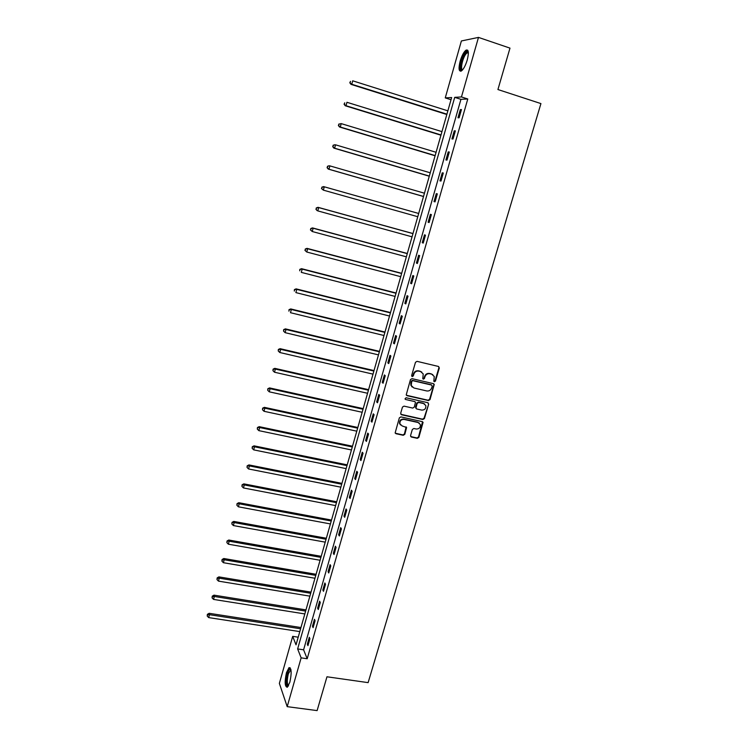 <?xml version="1.0" encoding="UTF-8"?>
<svg xmlns="http://www.w3.org/2000/svg" width="748" height="748" viewBox="0 0 748 748"><rect width="100%" height="100%" fill="white"/><g stroke="black" fill="none" stroke-linecap="round" stroke-linejoin="round"><path stroke-width="1.12" d="M434.382 381.742L435.467 381.078L439.328 367.988L438.506 366.473L417.047 361.349L415.486 362.303L411.652 375.496L412.242 376.562L413.335 375.889L413.831 374.187C414.757 371.84 416.421 370.821 418.815 371.13L420.61 371.55L423.228 373.953L422.779 378.638L423.349 379.161L424.434 378.488L424.929 376.796C425.864 374.458 427.519 373.439 429.894 373.738L431.68 374.159L434.261 376.496L433.821 381.237L434.382 381.742M433.915 381.415L435.065 380.769L438.917 367.698L438.674 366.529M411.755 376.225L412.952 375.589L413.448 373.888L413.831 374.187M422.872 378.834L424.051 378.189L424.546 376.496L424.929 376.796M286.465 672.676L289.018 667.627C291.524 668.058 291.804 672.92 289.859 682.213L287.307 687.244C284.801 686.748 284.511 681.895 286.465 672.676M460.17 61.121C461.881 55.53 463.835 51.874 466.041 50.135C468.631 49.312 469.024 52.603 467.229 60.027C465.499 65.628 463.554 69.274 461.376 70.967C458.776 71.761 458.374 68.479 460.17 61.121M410.549 435.579L411.381 437.038L417.337 438.328L418.871 437.374L423.078 422.377L422.255 421.629L400.891 416.898L399.348 417.861L395.15 432.914L396.001 433.718L403.266 435.289L404.808 434.336L406.603 427.51L402.162 425.939L399.909 423.817C399.722 420.872 401.106 419.404 404.07 419.422L418.132 422.526L420.329 424.555C420.572 427.519 419.207 429.006 416.225 429.015L413.887 428.501L412.344 429.455L410.549 435.579M478.477 37.4L509.977 48.124L497.925 89.536L540.926 103.589L368.119 682.634L326.96 676.781L317.115 710.6L287.195 706.654L279.359 683.392L292.692 636.352L296.03 644.86L451.652 97.53L445.256 97.895L461.385 40.962L478.477 37.4L461.46 96.95L454.719 97.352L297.629 648.927L301.145 657.857L287.195 706.654M467.781 98.979L460.936 99.344L303.594 649.816L307.194 658.745L467.781 98.979L461.46 96.95M307.194 658.745L301.145 657.857M428.464 400.563L430.007 399.61L434.251 384.388L433.447 383.659L412.017 378.656L410.456 379.619L406.229 394.897L407.062 395.683L428.464 400.563L428.071 400.236L429.614 399.292L433.868 384.855L433.653 383.733M428.651 404.191L424.425 418.553L422.882 419.506L401.517 414.757L400.676 413.27L402.471 407.08L404.023 406.127L412.728 408.081L414.28 407.127L415.477 402.302L414.644 401.536L405.575 399.479L404.986 398.927L406.08 397.758L427.837 402.704L428.651 404.191L424.032 418.207L424.425 418.553M460.329 109.601L457.991 117.782L459.113 117.782L461.46 109.573L460.329 109.601L461.357 109.928M454.26 130.825L451.932 138.941L453.026 139.006L455.364 130.863L454.26 130.825L455.28 131.143M448.23 151.9L445.92 159.969L446.986 160.091L449.305 152.003L448.23 151.9L449.249 152.209M442.236 172.844L439.936 180.857L440.993 181.044L443.293 173.003L442.236 172.844L443.255 173.143M436.28 193.648L433.999 201.605L435.027 201.857L437.318 193.872L436.28 193.648L437.3 193.938M430.362 214.311L428.099 222.221L429.109 222.539L431.381 214.601L430.362 214.311L431.381 214.601M424.49 234.844L422.237 242.707L423.228 243.081L425.481 235.19L424.49 234.844M418.646 255.246L416.412 263.062L417.384 263.492L419.628 255.657L418.646 255.246M412.849 275.516L410.624 283.286L411.578 283.773L413.803 275.984L412.849 275.516M407.08 295.656L404.874 303.37L405.799 303.912L408.015 296.18L407.08 295.656M401.358 315.675L399.161 323.332L400.068 323.94L402.274 316.254L401.358 315.675M395.664 335.553L393.485 343.173L394.374 343.828L396.562 336.189L395.664 335.553M390.007 355.319L387.847 362.883L388.717 363.593L390.886 356.001L390.007 355.319M384.388 374.944L382.237 382.462L383.088 383.228L385.248 375.692L384.388 374.944M378.806 394.458L376.665 401.928L377.497 402.751L379.647 395.253L378.806 394.458M373.261 413.84L371.13 421.264L371.952 422.143L374.084 414.701L373.261 413.84M367.745 433.111L365.632 440.488L366.426 441.414L368.549 434.018L367.745 433.111M362.266 452.25L360.171 459.581L360.947 460.562L363.051 453.213L362.266 452.25M356.824 471.277L354.739 478.561L355.496 479.59L357.591 472.287L356.824 471.277M351.41 490.183L349.335 497.42L350.083 498.505L352.158 491.24L351.41 490.183M346.034 508.967L343.977 516.167L344.697 517.298L346.763 510.08L346.034 508.967M340.686 527.639L338.638 534.792L339.349 535.97L341.406 528.808L340.686 527.639M335.375 546.199L333.346 553.305L334.029 554.539L336.076 547.414L335.375 546.199M330.102 564.647L328.073 571.706L328.746 572.987L330.775 565.899L330.102 564.647M324.856 582.973L322.846 589.994L323.501 591.322L325.511 584.282L324.856 582.973M319.639 601.196L317.638 608.171L318.283 609.545L320.284 602.551L319.639 601.196M314.459 619.307L312.468 626.244L313.094 627.656L315.086 620.7L314.459 619.307M309.307 637.305L307.334 644.196L307.942 645.655L309.915 638.745L309.307 637.305M298.218 637.193L292.692 636.352M451.025 99.736L445.256 97.895M460.936 99.344L454.719 97.352M303.594 649.816L297.629 648.927M428.099 222.221L429.118 222.511M422.237 242.707L423.256 242.988M416.412 263.062L417.421 263.333M410.624 283.286L411.634 283.548M404.874 303.37L405.884 303.632M399.161 323.332L400.171 323.585M393.485 343.173L394.495 343.416M387.847 362.883L388.848 363.117M382.237 382.462L383.247 382.696M376.665 401.928L377.675 402.153M371.13 421.264L372.139 421.489M365.632 440.488L366.632 440.694M360.171 459.581L361.162 459.786M354.739 478.561L355.73 478.757M349.335 497.42L350.335 497.616M343.977 516.167L344.968 516.354M338.638 534.792L339.639 534.979M333.346 553.305L334.337 553.483M328.073 571.706L329.064 571.883M322.846 589.994L323.828 590.163M317.638 608.171L318.629 608.33M312.468 626.244L313.459 626.394M307.334 644.196L308.316 644.346M432.802 374.636L431.68 374.159M424.546 376.496C425.472 374.159 427.127 373.14 429.502 373.448L431.278 373.869M421.779 372.055L420.61 371.55M413.448 373.888C414.383 371.541 416.038 370.522 418.431 370.83L420.217 371.251M406.398 395.253L428.071 400.236M432.213 386.127L431.633 385.07L412.831 380.695L411.737 381.368L411.232 385.519L413.896 387.988L426.743 390.952C429.109 391.251 430.755 390.232 431.69 387.903L432.213 386.127M412.204 387.081L410.858 385.201L410.848 382.854L411.363 381.059L412.457 380.386L431.241 384.762M400.816 414.289L422.498 419.161L424.032 418.207M414.934 401.639L405.575 399.479M421.713 410.1C424.733 410.091 426.108 408.586 425.827 405.575L423.639 403.574L418.684 402.452L417.141 403.406L415.944 408.221L416.767 408.988L421.713 410.1M424.714 404.051L423.639 403.574M416.103 408.548L415.561 407.164L416.758 403.079L418.31 402.125L423.246 403.247M428.267 403.864L428.09 402.789M419.31 423.078L418.132 422.526M400.517 424.958L399.544 423.462C399.367 420.516 400.75 419.058 403.705 419.076L417.749 422.171M395.271 433.204L402.901 434.925L404.444 433.971L406.108 426.865M410.671 436.542L416.963 437.963L418.497 437.01L422.555 421.741M447.865 110.835L352.701 80.812L351.775 84.262L350.98 84.365L446.827 114.5M350.129 82.729L350.494 81.354L349.812 82.776L351.775 84.262L446.921 114.182M350.98 84.365L349.812 82.776M462.432 70.032C458.823 72.079 461.31 58.073 465.415 53.136L467.659 51.631L468.332 52.201M468.36 52.669L467.173 52.753L465.976 53.921C462.488 58.11 460.02 70.069 462.722 69.686M467.734 50.247L465.527 51.995C461.712 56.605 458.552 69.499 460.796 71.238M288.307 686.084C286.185 685.505 285.96 681.297 287.625 673.443C288.532 670.423 289.457 668.918 290.411 668.936L290.813 669.161M290.411 668.936L290.907 669.656L288.326 673.826C286.877 680.287 286.952 684.224 288.56 685.635M290.14 667.73L287.41 672.845C285.755 679.867 285.699 684.682 287.241 687.29M441.956 131.629L346.941 102.289L346.015 105.72L345.239 105.758L440.937 135.201M344.379 104.187L344.744 102.813L344.071 104.206L346.015 105.72L441.011 134.949M345.239 105.758L344.071 104.206M436.084 152.293L341.219 123.626L340.303 127.038L339.545 127.01L435.093 155.771M338.666 125.496L339.031 124.14L338.367 125.486L340.303 127.038L435.14 155.584M338.732 124.131L341.219 123.626L339.031 124.14M339.545 127.01L338.367 125.486M430.25 172.816L335.525 144.822L334.618 148.207L333.879 148.123L429.277 176.21M332.991 146.673L333.356 145.318L332.701 146.636L334.618 148.207L429.315 176.089M333.056 145.29L334.786 144.747L333.356 145.318M333.879 148.123L332.701 146.636M424.443 193.208L329.877 165.878L328.98 169.244L328.26 169.095L423.508 196.518M327.353 167.711L327.718 166.365L327.072 167.646L328.98 169.244L423.518 196.462M327.428 166.308L329.157 165.738L327.718 166.365M328.26 169.095L327.072 167.646M322.117 187.271L321.472 188.524L322.117 187.271L324.267 186.804L418.684 213.479L323.566 186.598L324.267 186.804L323.37 190.142L417.767 216.714M321.752 188.599L323.37 190.142L321.472 188.524M321.836 187.187L323.566 186.598M412.98 233.544L318.003 207.318L318.685 207.579L317.797 210.899L412.045 236.826M412.961 233.61L318.685 207.579L316.273 207.935L316.189 209.365L316.544 208.038M316.189 209.365L317.115 210.627L315.918 209.253M316.273 207.935L318.003 207.318M407.305 253.488L312.486 227.906L313.15 228.234L312.262 231.525L406.36 256.816M407.267 253.619L313.15 228.234L310.757 228.542L310.663 229.991L311.018 228.673M310.663 229.991L312.262 231.525L310.401 229.86M310.757 228.542L312.486 227.906M401.676 273.31L306.998 248.355L307.643 248.747L306.764 252.02L400.713 276.676M401.62 273.506L307.643 248.747L305.268 249.019L305.175 250.477L305.521 249.168M305.175 250.477L306.764 252.02L304.913 250.328M305.268 249.019L306.998 248.355M396.075 293.001L301.547 268.682L302.183 269.121L301.304 272.375L395.103 296.414M396.001 293.263L302.183 269.121L299.817 269.364L299.714 270.841L300.07 269.542M299.817 269.364L301.547 268.682M390.512 312.58L296.133 288.868L296.741 289.373L295.881 292.608L389.53 316.03M390.419 312.898L296.741 289.373L294.403 289.57L294.301 291.066L294.647 289.775M294.403 289.57L296.133 288.868M384.977 332.028L290.757 308.933L291.346 309.494L290.486 312.701L383.986 335.515M384.874 332.402L291.346 309.494L289.018 309.653L288.906 311.168L289.252 309.878M289.018 309.653L290.757 308.933M379.479 351.354L285.409 328.868L285.988 329.485L285.128 332.673L378.479 354.889M379.358 351.794L285.988 329.485L283.67 329.616L283.557 331.14L283.903 329.859M285.128 332.673L283.557 331.14M283.67 329.616L285.409 328.868M374.019 370.569L280.098 348.671L280.659 349.344L279.808 352.514L373.009 374.14M373.878 371.064L280.659 349.344L278.359 349.438L278.237 350.98L278.583 349.709M279.808 352.514L278.237 350.98M278.359 349.438L280.098 348.671M368.596 389.661L274.815 368.353L275.358 369.082L274.516 372.233L367.567 393.27M368.437 390.213L275.358 369.082L273.085 369.147L272.955 370.699L273.291 369.437M274.516 372.233L272.955 370.699M273.085 369.147L274.815 368.353M363.201 408.632L269.57 387.913L270.093 388.698L269.261 391.821L362.163 412.279M363.023 409.24L270.093 388.698L267.84 388.717L267.709 390.288L268.046 389.035M269.261 391.821L267.709 390.288M267.84 388.717L269.57 387.913M357.834 427.491L264.362 407.342L264.867 408.184L264.035 411.297L356.787 431.175M357.647 428.155L264.867 408.184L262.623 408.174L262.492 409.754L262.829 408.511M264.035 411.297L262.492 409.754M262.623 408.174L264.362 407.342M352.504 446.229L259.182 426.659L259.678 427.547L258.845 430.642L351.448 449.959M352.299 446.958L259.678 427.547L257.443 427.51L257.303 429.1L257.639 427.865M258.845 430.642L257.303 429.1M257.443 427.51L259.182 426.659M347.212 464.863L254.04 445.845L254.507 446.79L253.684 449.866L346.146 468.622M346.988 465.639L254.507 446.79L252.3 446.715L252.151 448.323L252.487 447.098M253.684 449.866L252.151 448.323M252.3 446.715L254.04 445.845M341.948 483.376L248.925 464.919L249.383 465.911L248.56 468.968L340.873 487.172M341.714 484.208L249.383 465.911L247.186 465.808L247.036 467.425L247.364 466.2M248.56 468.968L247.036 467.425M247.186 465.808L248.925 464.919M336.712 501.777L243.839 483.872L244.278 484.919L243.465 487.948L335.628 505.611M336.46 502.665L244.278 484.919L242.1 484.779L241.95 486.406L242.277 485.2M243.465 487.948L241.95 486.406M242.1 484.779L243.839 483.872M331.514 520.066L238.79 502.703L239.22 503.797L238.406 506.817L330.42 523.937M331.252 521.01L239.22 503.797L237.051 503.628L236.892 505.274L237.219 504.068M238.406 506.817L236.892 505.274M237.051 503.628L238.79 502.703M326.343 538.251L233.769 521.421L234.18 522.572L233.376 525.564L325.24 542.15M326.063 539.243L234.18 522.572L232.03 522.366L231.871 524.021L232.189 522.824M233.376 525.564L231.871 524.021M232.03 522.366L233.769 521.421M321.21 556.316L228.776 540.028L229.178 541.215L228.374 544.198L320.088 560.261M320.911 557.363L229.178 541.215L227.037 540.991L226.878 542.655L227.196 541.468M228.374 544.198L226.878 542.655M227.037 540.991L228.776 540.028M316.105 574.286L223.82 558.513L224.204 559.756L223.409 562.711L314.973 578.251M315.787 575.38L224.204 559.756L222.231 559.99L222.081 559.495L221.913 561.178L222.231 559.99M223.409 562.711L221.913 561.178M222.081 559.495L223.82 558.513M311.028 592.135L218.893 576.886L219.258 578.176L218.472 581.121L309.887 596.147M310.701 593.286L219.258 578.176L217.294 578.41L217.154 577.886L216.976 579.578L217.294 578.41M218.472 581.121L216.976 579.578M217.154 577.886L218.893 576.886M305.979 609.891L213.993 595.146L214.349 596.483L213.563 599.41L304.829 613.93M305.642 611.088L214.349 596.483L212.395 596.708L212.254 596.165L212.077 597.876L212.395 596.708M213.563 599.41L212.077 597.876M212.254 596.165L213.993 595.146M300.958 627.535L209.131 613.304L209.468 614.688L208.683 617.596L299.808 631.602M300.612 628.778L209.468 614.688L207.514 614.893L207.383 614.342L207.205 616.053L207.514 614.893M208.683 617.596L207.205 616.053M207.383 614.342L209.131 613.304M468.37 53.155L467.173 52.753M468.061 52.528L467.659 51.631M290.963 669.871L290.383 669.787"/></g></svg>
